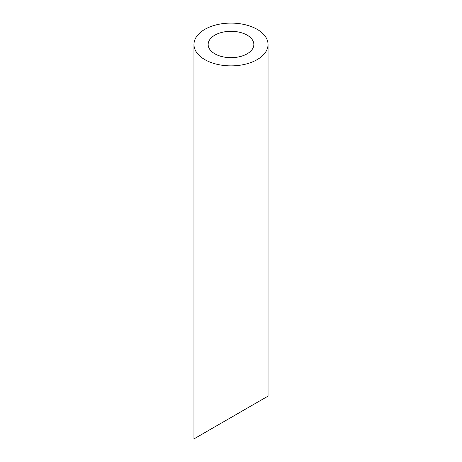 <?xml version="1.0" encoding="UTF-8"?>
<svg xmlns="http://www.w3.org/2000/svg" width="462" height="462" viewBox="0 0 462 462"><rect width="100%" height="100%" fill="white"/><g stroke="black" fill="none" stroke-linecap="round" stroke-linejoin="round"><path stroke-width="0.69" d="M214.847 53.811A22.846 13.19 0 0 0 239.743 56.67A22.846 13.19 0 0 0 253.846 44.485A22.846 13.19 0 0 0 231 31.301A22.846 13.19 0 0 0 208.154 44.485A22.846 13.19 0 0 0 214.847 53.811M253.846 404.325L208.154 430.7M204.805 59.61A37.041 21.385 0 0 0 245.178 64.247A37.041 21.385 0 0 0 268.041 44.485A37.041 21.385 0 0 0 231 23.1A37.041 21.385 0 0 0 193.959 44.485A37.041 21.385 0 0 0 204.805 59.61M268.041 44.485L268.041 396.125L193.959 438.9L193.959 44.485"/></g></svg>
